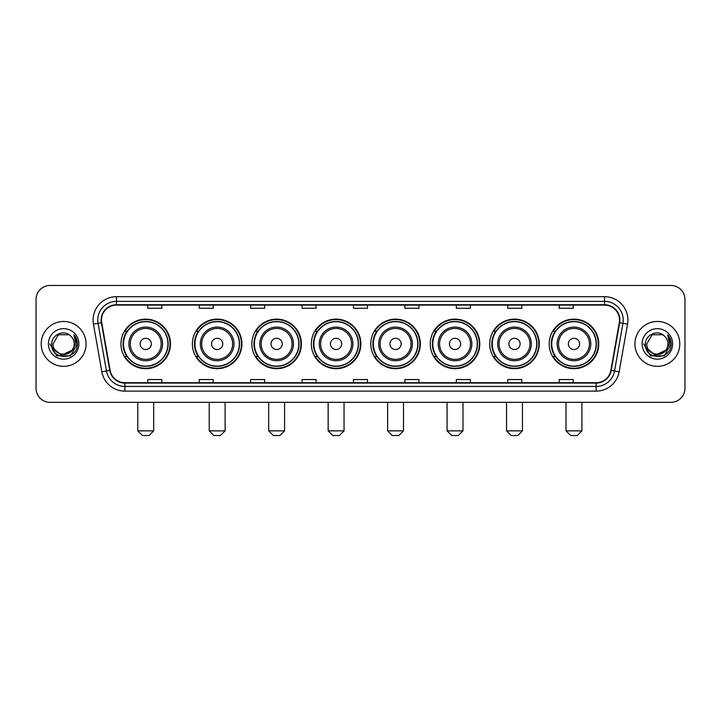 <?xml version="1.0" encoding="UTF-8"?>
<svg xmlns="http://www.w3.org/2000/svg" width="721" height="721" viewBox="0 0 721 721"><rect width="100%" height="100%" fill="white"/><g stroke="black" fill="none" stroke-linecap="round" stroke-linejoin="round"><path stroke-width="1.08" d="M549.186 343.908A24.775 24.775 0 0 0 573.961 368.683A24.775 24.775 0 0 0 598.745 343.908A24.775 24.775 0 0 0 573.961 319.124A24.775 24.775 0 0 0 549.186 343.908M489.721 343.908A24.775 24.775 0 0 0 514.497 368.683A24.775 24.775 0 0 0 539.272 343.908A24.775 24.775 0 0 0 514.497 319.124A24.775 24.775 0 0 0 489.721 343.908M430.248 343.908A24.775 24.775 0 0 0 455.032 368.683A24.775 24.775 0 0 0 479.807 343.908A24.775 24.775 0 0 0 455.032 319.124A24.775 24.775 0 0 0 430.248 343.908M370.783 343.908A24.775 24.775 0 0 0 395.559 368.683A24.775 24.775 0 0 0 420.343 343.908A24.775 24.775 0 0 0 395.559 319.124A24.775 24.775 0 0 0 370.783 343.908M311.319 343.908A24.775 24.775 0 0 0 336.094 368.683A24.775 24.775 0 0 0 360.87 343.908A24.775 24.775 0 0 0 336.094 319.124A24.775 24.775 0 0 0 311.319 343.908M251.854 343.908A24.775 24.775 0 0 0 276.63 368.683A24.775 24.775 0 0 0 301.405 343.908A24.775 24.775 0 0 0 276.63 319.124A24.775 24.775 0 0 0 251.854 343.908M192.381 343.908A24.775 24.775 0 0 0 217.165 368.683A24.775 24.775 0 0 0 241.941 343.908A24.775 24.775 0 0 0 217.165 319.124A24.775 24.775 0 0 0 192.381 343.908M120.948 343.908A24.775 24.775 0 0 0 145.723 368.683A24.775 24.775 0 0 0 170.507 343.908A24.775 24.775 0 0 0 145.723 319.124A24.775 24.775 0 0 0 120.948 343.908M126.896 356.525A22.675 22.675 0 0 1 126.896 331.281M198.329 356.525A22.675 22.675 0 0 1 198.329 331.281M257.794 356.525A22.675 22.675 0 0 1 257.794 331.281M317.258 356.525A22.675 22.675 0 0 1 317.258 331.281M376.732 356.525A22.675 22.675 0 0 1 376.732 331.281M436.196 356.525A22.675 22.675 0 0 1 436.196 331.281M495.66 356.525A22.675 22.675 0 0 1 495.66 331.281M555.125 356.525A22.675 22.675 0 0 1 555.125 331.281M36.05 299.494L36.05 388.313A14.023 14.023 0 0 0 50.073 402.345L670.927 402.345A14.023 14.023 0 0 0 684.95 388.313L684.95 299.494A14.023 14.023 0 0 0 670.927 285.462L50.073 285.462A14.023 14.023 0 0 0 36.05 299.494L36.05 388.313M41.196 343.908A22.441 22.441 0 0 0 63.637 366.34A22.441 22.441 0 0 0 86.069 343.908A22.441 22.441 0 0 0 63.637 321.467A22.441 22.441 0 0 0 41.196 343.908A22.441 22.441 0 0 0 63.637 366.34A22.441 22.441 0 0 0 86.069 343.908A22.441 22.441 0 0 0 63.637 321.467A22.441 22.441 0 0 0 41.196 343.908M634.931 343.908A22.441 22.441 0 0 0 657.363 366.34A22.441 22.441 0 0 0 679.804 343.908A22.441 22.441 0 0 0 657.363 321.467A22.441 22.441 0 0 0 634.931 343.908A22.441 22.441 0 0 0 657.363 366.34A22.441 22.441 0 0 0 679.804 343.908A22.441 22.441 0 0 0 657.363 321.467A22.441 22.441 0 0 0 634.931 343.908M101.499 320.061A14.961 14.961 0 0 1 116.46 305.1L604.54 305.1A14.961 14.961 0 0 1 619.276 322.657L610.867 370.342A14.961 14.961 0 0 1 596.132 382.707L124.868 382.707A14.961 14.961 0 0 1 110.133 370.342L101.724 322.657A14.961 14.961 0 0 1 101.499 320.061M101.129 320.061A15.33 15.33 0 0 0 101.364 322.72L109.772 370.405A15.33 15.33 0 0 0 124.868 383.076L596.132 383.076A15.33 15.33 0 0 0 611.228 370.405L619.636 322.72A15.33 15.33 0 0 0 604.54 304.731L116.46 304.731A15.33 15.33 0 0 0 101.129 320.061M93.442 324.117A23.378 23.378 0 0 1 116.46 296.682L604.54 296.682A23.378 23.378 0 0 1 627.558 324.117L619.15 371.802A23.378 23.378 0 0 1 596.132 391.124L124.868 391.124A23.378 23.378 0 0 1 101.85 371.802L93.442 324.117L98.047 323.305A18.701 18.701 0 0 1 116.46 301.36L604.54 301.36A18.701 18.701 0 0 1 622.953 323.305L614.544 370.991A18.701 18.701 0 0 1 596.132 386.447L124.868 386.447A18.701 18.701 0 0 1 106.456 370.991L98.047 323.305A18.701 18.701 0 0 1 97.759 320.061M670.927 285.462L50.073 285.462M50.073 402.345L670.927 402.345M684.95 388.313L684.95 299.494M611.228 370.405L614.544 370.991L622.953 323.305L627.558 324.117M353.488 305.1L353.488 308.264L367.512 308.264L367.512 305.1M302.063 305.1L302.063 308.264L316.086 308.264L316.086 305.1M250.638 305.1L250.638 308.264L264.661 308.264L264.661 305.1M199.212 305.1L199.212 308.264L213.236 308.264L213.236 305.1M147.787 305.1L147.787 308.264L161.81 308.264L161.81 305.1M404.914 305.1L404.914 308.264L418.937 308.264L418.937 305.1M456.339 305.1L456.339 308.264L470.362 308.264L470.362 305.1M507.764 305.1L507.764 308.264L521.788 308.264L521.788 305.1M559.19 305.1L559.19 308.264L573.213 308.264L573.213 305.1M367.512 382.707L367.512 379.543L353.488 379.543L353.488 382.707M316.086 382.707L316.086 379.543L302.063 379.543L302.063 382.707M264.661 382.707L264.661 379.543L250.638 379.543L250.638 382.707M213.236 382.707L213.236 379.543L199.212 379.543L199.212 382.707M161.81 382.707L161.81 379.543L147.787 379.543L147.787 382.707M418.937 382.707L418.937 379.543L404.914 379.543L404.914 382.707M470.362 382.707L470.362 379.543L456.339 379.543L456.339 382.707M521.788 382.707L521.788 379.543L507.764 379.543L507.764 382.707M573.213 382.707L573.213 379.543L559.19 379.543L559.19 382.707M71.73 350.694C66.125 358.274 52.516 353.425 53.066 343.908C52.417 357.535 74.849 357.535 74.2 343.908C74.849 357.535 52.417 357.535 53.066 343.908L58.347 334.751L68.919 334.751L70.559 335.923C64.07 329.127 51.588 334.724 51.705 343.908C50.515 360.212 76.958 360.644 77.39 344.692L77.408 343.908C77.372 340.438 76.219 337.392 73.957 334.769L75.777 343.908L71.73 350.694A10.563 10.563 0 0 0 74.2 343.908C74.849 357.535 52.417 357.535 53.066 343.908L58.347 334.751M74.2 343.908A10.563 10.563 0 0 0 70.559 335.923M72.406 350.127L61.384 355.129L52.029 347.333M48.388 343.908A15.24 15.24 0 0 0 63.637 359.148A15.24 15.24 0 0 0 78.877 343.908A15.24 15.24 0 0 0 63.637 328.659A15.24 15.24 0 0 0 48.388 343.908M73.957 334.769L77.408 344.305L76.768 339.726L77.408 344.305L76.768 339.726L77.408 344.305L74.056 334.886L77.408 344.305L74.056 334.886L77.408 343.908L70.523 355.841L56.743 355.841L49.857 343.908M74.056 334.886L77.408 344.314M149.004 435.538L142.452 435.538L137.783 430.861L153.672 430.861L149.004 435.538M151.338 343.908A5.606 5.606 0 0 0 145.723 338.293A5.606 5.606 0 0 0 140.117 343.908A5.606 5.606 0 0 0 145.723 349.514A5.606 5.606 0 0 0 151.338 343.908M162.558 343.908A16.826 16.826 0 0 0 145.723 327.073A16.826 16.826 0 0 0 128.897 343.908A16.826 16.826 0 0 0 145.723 360.734A16.826 16.826 0 0 0 162.558 343.908A16.826 16.826 0 0 1 145.723 360.734A16.826 16.826 0 0 1 128.897 343.908M167.93 343.908A22.207 22.207 0 0 0 145.723 321.701A22.207 22.207 0 0 0 123.516 343.908A22.207 22.207 0 0 0 145.723 366.106A22.207 22.207 0 0 0 167.93 343.908M170.039 343.908A24.307 24.307 0 0 1 124.949 356.525L127.202 356.525A22.414 22.414 0 0 0 160.558 360.707A22.414 22.414 0 0 0 160.558 327.1A22.414 22.414 0 0 0 127.202 331.281L124.949 331.281A24.307 24.307 0 0 1 170.039 343.908M220.437 435.538L213.894 435.538L209.216 430.861L225.114 430.861L220.437 435.538M222.771 343.908A5.606 5.606 0 0 0 217.165 338.293A5.606 5.606 0 0 0 211.55 343.908A5.606 5.606 0 0 0 217.165 349.514A5.606 5.606 0 0 0 222.771 343.908M233.992 343.908A16.826 16.826 0 0 0 217.165 327.073A16.826 16.826 0 0 0 200.33 343.908A16.826 16.826 0 0 0 217.165 360.734A16.826 16.826 0 0 0 233.992 343.908A16.826 16.826 0 0 1 217.165 360.734A16.826 16.826 0 0 1 200.33 343.908M239.372 343.908A22.207 22.207 0 0 0 217.165 321.701A22.207 22.207 0 0 0 194.958 343.908A22.207 22.207 0 0 0 217.165 366.106A22.207 22.207 0 0 0 239.372 343.908M241.472 343.908A24.307 24.307 0 0 1 196.382 356.525L198.636 356.525A22.414 22.414 0 0 0 231.991 360.707A22.414 22.414 0 0 0 231.991 327.1A22.414 22.414 0 0 0 198.636 331.281L196.382 331.281A24.307 24.307 0 0 1 241.472 343.908M279.901 435.538L273.358 435.538L268.681 430.861L284.579 430.861L279.901 435.538M282.235 343.908A5.606 5.606 0 0 0 276.63 338.293A5.606 5.606 0 0 0 271.015 343.908A5.606 5.606 0 0 0 276.63 349.514A5.606 5.606 0 0 0 282.235 343.908M293.456 343.908A16.826 16.826 0 0 0 276.63 327.073A16.826 16.826 0 0 0 259.803 343.908A16.826 16.826 0 0 0 276.63 360.734A16.826 16.826 0 0 0 293.456 343.908A16.826 16.826 0 0 1 276.63 360.734A16.826 16.826 0 0 1 259.803 343.908M298.836 343.908A22.207 22.207 0 0 0 276.63 321.701A22.207 22.207 0 0 0 254.423 343.908A22.207 22.207 0 0 0 276.63 366.106A22.207 22.207 0 0 0 298.836 343.908M300.936 343.908A24.307 24.307 0 0 1 255.856 356.525L258.109 356.525A22.414 22.414 0 0 0 291.464 360.707A22.414 22.414 0 0 0 291.464 327.1A22.414 22.414 0 0 0 258.109 331.281L255.856 331.281A24.307 24.307 0 0 1 300.936 343.908M339.366 435.538L332.823 435.538L328.145 430.861L344.043 430.861L339.366 435.538M341.709 343.908A5.606 5.606 0 0 0 336.094 338.293A5.606 5.606 0 0 0 330.488 343.908A5.606 5.606 0 0 0 336.094 349.514A5.606 5.606 0 0 0 341.709 343.908M352.93 343.908A16.826 16.826 0 0 0 336.094 327.073A16.826 16.826 0 0 0 319.268 343.908A16.826 16.826 0 0 0 336.094 360.734A16.826 16.826 0 0 0 352.93 343.908A16.826 16.826 0 0 1 336.094 360.734A16.826 16.826 0 0 1 319.268 343.908M358.301 343.908A22.207 22.207 0 0 0 336.094 321.701A22.207 22.207 0 0 0 313.887 343.908A22.207 22.207 0 0 0 336.094 366.106A22.207 22.207 0 0 0 358.301 343.908M360.41 343.908A24.307 24.307 0 0 1 315.32 356.525L317.573 356.525A22.414 22.414 0 0 0 350.929 360.707A22.414 22.414 0 0 0 350.929 327.1A22.414 22.414 0 0 0 317.573 331.281L315.32 331.281A24.307 24.307 0 0 1 360.41 343.908M398.839 435.538L392.287 435.538L387.619 430.861L403.508 430.861L398.839 435.538M401.173 343.908A5.606 5.606 0 0 0 395.559 338.293A5.606 5.606 0 0 0 389.953 343.908A5.606 5.606 0 0 0 395.559 349.514A5.606 5.606 0 0 0 401.173 343.908M412.394 343.908A16.826 16.826 0 0 0 395.559 327.073A16.826 16.826 0 0 0 378.732 343.908A16.826 16.826 0 0 0 395.559 360.734A16.826 16.826 0 0 0 412.394 343.908A16.826 16.826 0 0 1 395.559 360.734A16.826 16.826 0 0 1 378.732 343.908M417.765 343.908A22.207 22.207 0 0 0 395.559 321.701A22.207 22.207 0 0 0 373.361 343.908A22.207 22.207 0 0 0 395.559 366.106A22.207 22.207 0 0 0 417.765 343.908M419.874 343.908A24.307 24.307 0 0 1 374.785 356.525L377.038 356.525A22.414 22.414 0 0 0 410.393 360.707A22.414 22.414 0 0 0 410.393 327.1A22.414 22.414 0 0 0 377.038 331.281L374.785 331.281A24.307 24.307 0 0 1 419.874 343.908M458.304 435.538L451.761 435.538L447.083 430.861L462.981 430.861L458.304 435.538M460.638 343.908A5.606 5.606 0 0 0 455.032 338.293A5.606 5.606 0 0 0 449.417 343.908A5.606 5.606 0 0 0 455.032 349.514A5.606 5.606 0 0 0 460.638 343.908M471.858 343.908A16.826 16.826 0 0 0 455.032 327.073A16.826 16.826 0 0 0 438.197 343.908A16.826 16.826 0 0 0 455.032 360.734A16.826 16.826 0 0 0 471.858 343.908A16.826 16.826 0 0 1 455.032 360.734A16.826 16.826 0 0 1 438.197 343.908M477.239 343.908A22.207 22.207 0 0 0 455.032 321.701A22.207 22.207 0 0 0 432.825 343.908A22.207 22.207 0 0 0 455.032 366.106A22.207 22.207 0 0 0 477.239 343.908M479.339 343.908A24.307 24.307 0 0 1 434.249 356.525L436.502 356.525A22.414 22.414 0 0 0 469.858 360.707A22.414 22.414 0 0 0 469.858 327.1A22.414 22.414 0 0 0 436.502 331.281L434.249 331.281A24.307 24.307 0 0 1 479.339 343.908M517.768 435.538L511.225 435.538L506.548 430.861L522.446 430.861L517.768 435.538M520.111 343.908A5.606 5.606 0 0 0 514.497 338.293A5.606 5.606 0 0 0 508.891 343.908A5.606 5.606 0 0 0 514.497 349.514A5.606 5.606 0 0 0 520.111 343.908M531.323 343.908A16.826 16.826 0 0 0 514.497 327.073A16.826 16.826 0 0 0 497.67 343.908A16.826 16.826 0 0 0 514.497 360.734A16.826 16.826 0 0 0 531.323 343.908A16.826 16.826 0 0 1 514.497 360.734A16.826 16.826 0 0 1 497.67 343.908M536.703 343.908A22.207 22.207 0 0 0 514.497 321.701A22.207 22.207 0 0 0 492.29 343.908A22.207 22.207 0 0 0 514.497 366.106A22.207 22.207 0 0 0 536.703 343.908M538.803 343.908A24.307 24.307 0 0 1 493.723 356.525L495.976 356.525A22.414 22.414 0 0 0 529.331 360.707A22.414 22.414 0 0 0 529.331 327.1A22.414 22.414 0 0 0 495.976 331.281L493.723 331.281A24.307 24.307 0 0 1 538.803 343.908M577.233 435.538L570.69 435.538L566.012 430.861L581.91 430.861L577.233 435.538M579.576 343.908A5.606 5.606 0 0 0 573.961 338.293A5.606 5.606 0 0 0 568.355 343.908A5.606 5.606 0 0 0 573.961 349.514A5.606 5.606 0 0 0 579.576 343.908M590.796 343.908A16.826 16.826 0 0 0 573.961 327.073A16.826 16.826 0 0 0 557.135 343.908A16.826 16.826 0 0 0 573.961 360.734A16.826 16.826 0 0 0 590.796 343.908A16.826 16.826 0 0 1 573.961 360.734A16.826 16.826 0 0 1 557.135 343.908M596.168 343.908A22.207 22.207 0 0 0 573.961 321.701A22.207 22.207 0 0 0 551.754 343.908A22.207 22.207 0 0 0 573.961 366.106A22.207 22.207 0 0 0 596.168 343.908M598.277 343.908A24.307 24.307 0 0 1 553.187 356.525L555.44 356.525A22.414 22.414 0 0 0 588.796 360.707A22.414 22.414 0 0 0 588.796 327.1A22.414 22.414 0 0 0 555.44 331.281L553.187 331.281A24.307 24.307 0 0 1 598.277 343.908M667.934 343.908C668.583 357.535 646.151 357.535 646.8 343.908L652.081 334.751L662.653 334.751L664.284 335.923C657.804 329.127 645.322 334.724 645.439 343.908C644.25 360.212 670.692 360.644 671.125 344.692L671.143 343.908C671.107 340.438 669.953 337.392 667.691 334.769L669.512 343.908L665.465 350.694A10.563 10.563 0 0 0 667.934 343.908C668.583 357.535 646.151 357.535 646.8 343.908C646.151 357.535 668.583 357.535 667.934 343.908A10.563 10.563 0 0 0 664.284 335.923M665.465 350.694C659.859 358.274 646.25 353.425 646.8 343.908M666.141 350.127L655.119 355.129L645.764 347.333M642.123 343.908A15.24 15.24 0 0 0 657.363 359.148A15.24 15.24 0 0 0 672.612 343.908A15.24 15.24 0 0 0 657.363 328.659A15.24 15.24 0 0 0 642.123 343.908M667.691 334.769L671.143 344.305L670.503 339.726L671.143 344.305L670.503 339.726L671.143 344.305L667.79 334.886L671.143 344.305L667.79 334.886L671.143 343.908L664.257 355.841L650.477 355.841L643.592 343.908M667.79 334.886L671.143 344.314M604.54 296.682L604.54 304.731M98.047 323.305L101.364 322.72M124.868 391.124L124.868 383.076M596.132 383.076L596.132 391.124M101.85 371.802L109.772 370.405M619.636 322.72L622.953 323.305M116.46 296.682L116.46 304.731M614.544 370.991L619.15 371.802M161.189 343.908A15.465 15.465 0 0 0 145.723 328.443A15.465 15.465 0 0 0 130.267 343.908A15.465 15.465 0 0 0 145.723 359.364A15.465 15.465 0 0 0 161.189 343.908M232.622 343.908A15.465 15.465 0 0 0 217.165 328.443A15.465 15.465 0 0 0 201.7 343.908A15.465 15.465 0 0 0 217.165 359.364A15.465 15.465 0 0 0 232.622 343.908M292.086 343.908A15.465 15.465 0 0 0 276.63 328.443A15.465 15.465 0 0 0 261.164 343.908A15.465 15.465 0 0 0 276.63 359.364A15.465 15.465 0 0 0 292.086 343.908M351.56 343.908A15.465 15.465 0 0 0 336.094 328.443A15.465 15.465 0 0 0 320.638 343.908A15.465 15.465 0 0 0 336.094 359.364A15.465 15.465 0 0 0 351.56 343.908M411.024 343.908A15.465 15.465 0 0 0 395.559 328.443A15.465 15.465 0 0 0 380.102 343.908A15.465 15.465 0 0 0 395.559 359.364A15.465 15.465 0 0 0 411.024 343.908M470.489 343.908A15.465 15.465 0 0 0 455.032 328.443A15.465 15.465 0 0 0 439.567 343.908A15.465 15.465 0 0 0 455.032 359.364A15.465 15.465 0 0 0 470.489 343.908M529.962 343.908A15.465 15.465 0 0 0 514.497 328.443A15.465 15.465 0 0 0 499.04 343.908A15.465 15.465 0 0 0 514.497 359.364A15.465 15.465 0 0 0 529.962 343.908M589.427 343.908A15.465 15.465 0 0 0 573.961 328.443A15.465 15.465 0 0 0 558.505 343.908A15.465 15.465 0 0 0 573.961 359.364A15.465 15.465 0 0 0 589.427 343.908M153.672 402.345L153.672 430.861M137.783 402.345L137.783 430.861M225.114 402.345L225.114 430.861M209.216 402.345L209.216 430.861M284.579 402.345L284.579 430.861M268.681 402.345L268.681 430.861M344.043 402.345L344.043 430.861M328.145 402.345L328.145 430.861M403.508 402.345L403.508 430.861M387.619 402.345L387.619 430.861M462.981 402.345L462.981 430.861M447.083 402.345L447.083 430.861M522.446 402.345L522.446 430.861M506.548 402.345L506.548 430.861M581.91 402.345L581.91 430.861M566.012 402.345L566.012 430.861"/></g></svg>
